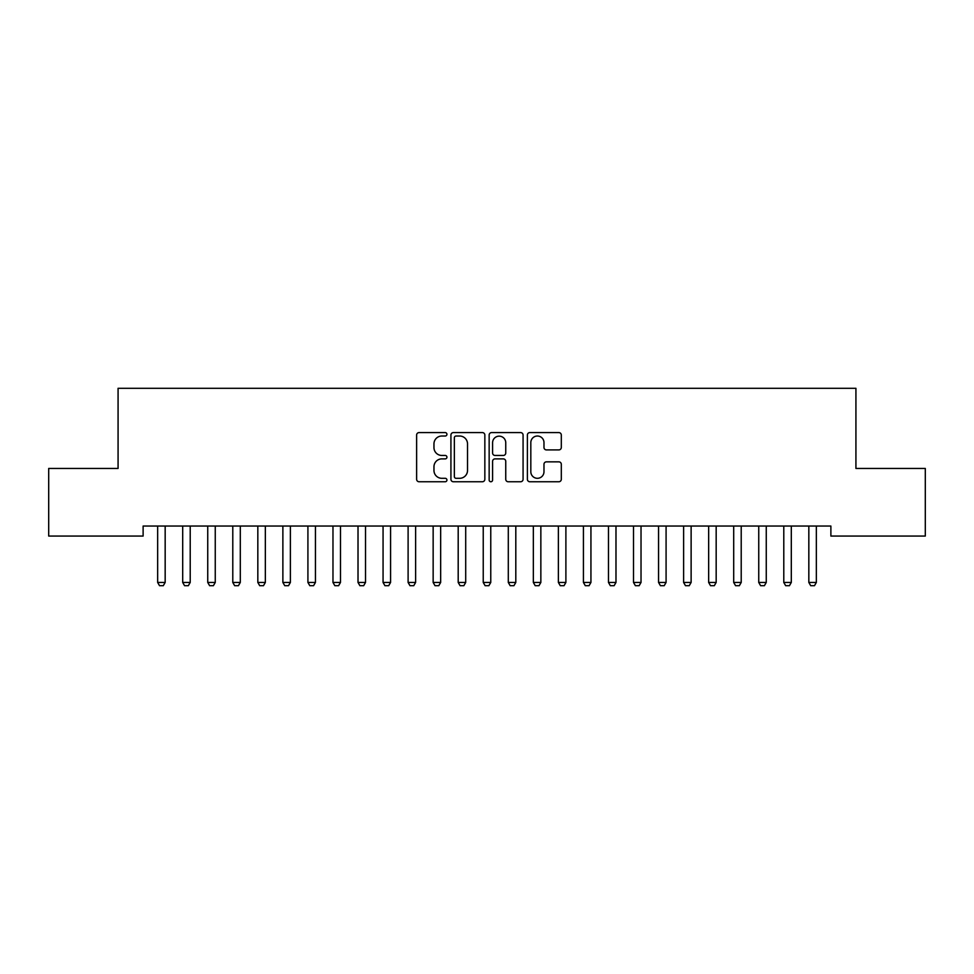 <?xml version="1.0" encoding="UTF-8"?>
<svg xmlns="http://www.w3.org/2000/svg" width="974" height="974" viewBox="0 0 974 974"><rect width="100%" height="100%" fill="white"/><g stroke="black" fill="none" stroke-linecap="round" stroke-linejoin="round"><path stroke-width="1.46" d="M446.932 434.307A1.717 1.717 0 0 0 445.203 432.59L419.088 432.59A2.459 2.459 0 0 0 416.628 435.049L416.628 479.293A2.459 2.459 0 0 0 419.088 481.753L445.203 481.753A1.717 1.717 0 0 0 446.932 480.036A1.717 1.717 0 0 0 445.203 478.307L441.831 478.307A7.865 7.865 0 0 1 433.966 470.442L433.966 466.753A7.865 7.865 0 0 1 441.831 458.888L445.203 458.888A1.717 1.717 0 0 0 446.932 457.171A1.717 1.717 0 0 0 445.203 455.455L441.831 455.455A7.865 7.865 0 0 1 433.966 447.577L433.966 443.901A7.865 7.865 0 0 1 441.831 436.023L445.203 436.023A1.717 1.717 0 0 0 446.932 434.307M558.845 449.915A2.459 2.459 0 0 0 561.304 447.456L561.304 435.049A2.459 2.459 0 0 0 558.845 432.59L529.832 432.59A2.459 2.459 0 0 0 527.384 435.049L527.384 479.293A2.459 2.459 0 0 0 529.832 481.753L558.845 481.753A2.459 2.459 0 0 0 561.304 479.293L561.304 464.306A2.459 2.459 0 0 0 558.845 461.846L546.426 461.846A2.459 2.459 0 0 0 543.979 464.306L543.979 471.733A6.575 6.575 0 0 1 537.392 478.307A6.575 6.575 0 0 1 530.818 471.733L530.818 442.61A6.575 6.575 0 0 1 537.392 436.023A6.575 6.575 0 0 1 543.979 442.61L543.979 447.456A2.459 2.459 0 0 0 546.426 449.915L558.845 449.915M830.883 526.045L143.117 526.045L143.117 536.065L48.7 536.065L48.7 468.445L118.073 468.445L118.073 388.297L855.927 388.297L855.927 468.445L925.3 468.445L925.3 536.065L830.883 536.065L830.883 526.045M484.845 435.049A2.459 2.459 0 0 0 482.386 432.59L453.385 432.59A2.459 2.459 0 0 0 450.925 435.049L450.925 479.293A2.459 2.459 0 0 0 453.385 481.753L482.386 481.753A2.459 2.459 0 0 0 484.845 479.293L484.845 435.049M491.614 432.59L520.615 432.59A2.459 2.459 0 0 1 523.075 435.049L523.075 479.293A2.459 2.459 0 0 1 520.615 481.753L508.209 481.753A2.459 2.459 0 0 1 505.749 479.293L505.749 461.347A2.459 2.459 0 0 0 503.29 458.888L495.048 458.888A2.459 2.459 0 0 0 492.588 461.347L492.588 480.036A1.717 1.717 0 0 1 490.872 481.753A1.717 1.717 0 0 1 489.155 480.036L489.155 435.049A2.459 2.459 0 0 1 491.614 432.59M456.088 436.023A1.717 1.717 0 0 0 454.359 437.752L454.359 476.59A1.717 1.717 0 0 0 456.088 478.307L459.655 478.307A7.865 7.865 0 0 0 467.52 470.442L467.52 443.901A7.865 7.865 0 0 0 459.655 436.023L456.088 436.023M505.749 442.732A6.575 6.575 0 0 0 499.175 436.157A6.575 6.575 0 0 0 492.588 442.732L492.588 452.995A2.459 2.459 0 0 0 495.048 455.455L503.29 455.455A2.459 2.459 0 0 0 505.749 452.995L505.749 442.732M165.166 527.348A2.508 2.508 0 0 1 165.276 526.593A2.508 2.508 0 0 0 165.166 527.348L165.166 582.452L157.654 582.452L157.654 527.348A2.508 2.508 0 0 0 157.532 526.593A2.508 2.508 0 0 1 157.654 527.348M165.166 582.452L163.279 585.703L159.529 585.703L157.654 582.452M190.21 527.348A2.508 2.508 0 0 1 190.332 526.593A2.508 2.508 0 0 0 190.21 527.348L190.21 582.452L182.698 582.452L182.698 527.348A2.508 2.508 0 0 0 182.576 526.593A2.508 2.508 0 0 1 182.698 527.348M215.254 527.348A2.508 2.508 0 0 1 215.376 526.593A2.508 2.508 0 0 0 215.254 527.348L215.254 582.452L207.742 582.452L207.742 527.348A2.508 2.508 0 0 0 207.62 526.593A2.508 2.508 0 0 1 207.742 527.348M190.21 582.452L188.335 585.703L184.573 585.703L182.698 582.452M215.254 582.452L213.379 585.703L209.617 585.703L207.742 582.452M240.298 527.348A2.508 2.508 0 0 1 240.42 526.593A2.508 2.508 0 0 0 240.298 527.348L240.298 582.452L232.786 582.452L232.786 527.348A2.508 2.508 0 0 0 232.664 526.593A2.508 2.508 0 0 1 232.786 527.348M265.342 527.348A2.508 2.508 0 0 1 265.464 526.593A2.508 2.508 0 0 0 265.342 527.348L265.342 582.452L257.83 582.452L257.83 527.348A2.508 2.508 0 0 0 257.708 526.593A2.508 2.508 0 0 1 257.83 527.348M240.298 582.452L238.423 585.703L234.661 585.703L232.786 582.452M265.342 582.452L263.467 585.703L259.705 585.703L257.83 582.452M290.386 527.348A2.508 2.508 0 0 1 290.508 526.593A2.508 2.508 0 0 0 290.386 527.348L290.386 582.452L282.874 582.452L282.874 527.348A2.508 2.508 0 0 0 282.764 526.593A2.508 2.508 0 0 1 282.874 527.348M290.386 582.452L288.511 585.703L284.761 585.703L282.874 582.452M315.442 527.348A2.508 2.508 0 0 1 315.552 526.593A2.508 2.508 0 0 0 315.442 527.348L315.442 582.452L307.918 582.452L307.918 527.348A2.508 2.508 0 0 0 307.808 526.593A2.508 2.508 0 0 1 307.918 527.348M315.442 582.452L313.555 585.703L309.805 585.703L307.918 582.452M340.486 527.348A2.508 2.508 0 0 1 340.596 526.593A2.508 2.508 0 0 0 340.486 527.348L340.486 582.452L332.974 582.452L332.974 527.348A2.508 2.508 0 0 0 332.852 526.593A2.508 2.508 0 0 1 332.974 527.348M365.53 527.348A2.508 2.508 0 0 1 365.652 526.593A2.508 2.508 0 0 0 365.53 527.348L365.53 582.452L358.018 582.452L358.018 527.348A2.508 2.508 0 0 0 357.896 526.593A2.508 2.508 0 0 1 358.018 527.348M382.94 526.593A2.508 2.508 0 0 1 383.062 527.348A2.508 2.508 0 0 0 382.94 526.593L382.77 526.045M415.618 527.348A2.508 2.508 0 0 1 415.74 526.593A2.508 2.508 0 0 0 415.618 527.348L415.618 582.452L408.106 582.452L408.106 527.348A2.508 2.508 0 0 0 407.984 526.593A2.508 2.508 0 0 1 408.106 527.348M433.028 526.593A2.508 2.508 0 0 1 433.15 527.348A2.508 2.508 0 0 0 433.028 526.593L432.858 526.045M458.084 526.593A2.508 2.508 0 0 1 458.194 527.348A2.508 2.508 0 0 0 458.084 526.593L457.902 526.045M490.762 527.348A2.508 2.508 0 0 1 490.872 526.593A2.508 2.508 0 0 0 490.762 527.348L490.762 582.452L483.238 582.452L483.238 527.348A2.508 2.508 0 0 0 483.128 526.593A2.508 2.508 0 0 1 483.238 527.348M508.172 526.593A2.508 2.508 0 0 1 508.294 527.348A2.508 2.508 0 0 0 508.172 526.593L508.002 526.045M533.216 526.593A2.508 2.508 0 0 1 533.338 527.348A2.508 2.508 0 0 0 533.216 526.593L533.046 526.045M340.486 582.452L338.599 585.703L334.849 585.703L332.974 582.452M365.53 582.452L363.655 585.703L359.893 585.703L358.018 582.452M390.866 526.045L390.696 526.593A2.508 2.508 0 0 0 390.574 527.348L390.574 582.452L388.699 585.703L384.937 585.703L383.062 582.452L383.062 527.348M383.062 582.452L390.574 582.452M415.618 582.452L413.743 585.703L409.981 585.703L408.106 582.452M440.954 526.045L440.784 526.593A2.508 2.508 0 0 0 440.662 527.348L440.662 582.452L438.787 585.703L435.025 585.703L433.15 582.452L433.15 527.348M433.15 582.452L440.662 582.452M465.998 526.045L465.828 526.593A2.508 2.508 0 0 0 465.706 527.348L465.706 582.452L463.831 585.703L460.081 585.703L458.194 582.452L458.194 527.348M458.194 582.452L465.706 582.452M490.762 582.452L488.875 585.703L485.125 585.703L483.238 582.452M516.098 526.045L515.916 526.593A2.508 2.508 0 0 0 515.806 527.348L515.806 582.452L513.919 585.703L510.169 585.703L508.294 582.452L508.294 527.348M508.294 582.452L515.806 582.452M541.142 526.045L540.972 526.593A2.508 2.508 0 0 0 540.85 527.348L540.85 582.452L538.975 585.703L535.213 585.703L533.338 582.452L533.338 527.348M533.338 582.452L540.85 582.452M565.894 527.348A2.508 2.508 0 0 1 566.016 526.593A2.508 2.508 0 0 0 565.894 527.348L565.894 582.452L558.382 582.452L558.382 527.348A2.508 2.508 0 0 0 558.26 526.593A2.508 2.508 0 0 1 558.382 527.348M565.894 582.452L564.019 585.703L560.257 585.703L558.382 582.452M590.938 527.348A2.508 2.508 0 0 1 591.06 526.593A2.508 2.508 0 0 0 590.938 527.348L590.938 582.452L583.426 582.452L583.426 527.348A2.508 2.508 0 0 0 583.304 526.593A2.508 2.508 0 0 1 583.426 527.348M590.938 582.452L589.063 585.703L585.301 585.703L583.426 582.452M615.982 527.348A2.508 2.508 0 0 1 616.104 526.593A2.508 2.508 0 0 0 615.982 527.348L615.982 582.452L608.47 582.452L608.47 527.348A2.508 2.508 0 0 0 608.348 526.593A2.508 2.508 0 0 1 608.47 527.348M615.982 582.452L614.107 585.703L610.345 585.703L608.47 582.452M633.404 526.593A2.508 2.508 0 0 1 633.514 527.348A2.508 2.508 0 0 0 633.404 526.593L633.222 526.045M641.318 526.045L641.148 526.593A2.508 2.508 0 0 0 641.026 527.348L641.026 582.452L639.151 585.703L635.401 585.703L633.514 582.452L633.514 527.348M633.514 582.452L641.026 582.452M666.082 527.348A2.508 2.508 0 0 1 666.192 526.593A2.508 2.508 0 0 0 666.082 527.348L666.082 582.452L658.558 582.452L658.558 527.348A2.508 2.508 0 0 0 658.448 526.593A2.508 2.508 0 0 1 658.558 527.348M666.082 582.452L664.195 585.703L660.445 585.703L658.558 582.452M691.126 527.348A2.508 2.508 0 0 1 691.236 526.593A2.508 2.508 0 0 0 691.126 527.348L691.126 582.452L683.614 582.452L683.614 527.348A2.508 2.508 0 0 0 683.492 526.593A2.508 2.508 0 0 1 683.614 527.348M691.126 582.452L689.239 585.703L685.489 585.703L683.614 582.452M716.17 527.348A2.508 2.508 0 0 1 716.292 526.593A2.508 2.508 0 0 0 716.17 527.348L716.17 582.452L708.658 582.452L708.658 527.348A2.508 2.508 0 0 0 708.536 526.593A2.508 2.508 0 0 1 708.658 527.348M716.17 582.452L714.295 585.703L710.533 585.703L708.658 582.452M741.214 527.348A2.508 2.508 0 0 1 741.336 526.593A2.508 2.508 0 0 0 741.214 527.348L741.214 582.452L733.702 582.452L733.702 527.348A2.508 2.508 0 0 0 733.58 526.593A2.508 2.508 0 0 1 733.702 527.348M741.214 582.452L739.339 585.703L735.577 585.703L733.702 582.452M766.258 527.348A2.508 2.508 0 0 1 766.38 526.593A2.508 2.508 0 0 0 766.258 527.348L766.258 582.452L758.746 582.452L758.746 527.348A2.508 2.508 0 0 0 758.624 526.593A2.508 2.508 0 0 1 758.746 527.348M766.258 582.452L764.383 585.703L760.621 585.703L758.746 582.452M791.302 527.348A2.508 2.508 0 0 1 791.424 526.593A2.508 2.508 0 0 0 791.302 527.348L791.302 582.452L783.79 582.452L783.79 527.348A2.508 2.508 0 0 0 783.668 526.593A2.508 2.508 0 0 1 783.79 527.348M791.302 582.452L789.427 585.703L785.665 585.703L783.79 582.452M816.346 527.348A2.508 2.508 0 0 1 816.468 526.593A2.508 2.508 0 0 0 816.346 527.348L816.346 582.452L808.834 582.452L808.834 527.348A2.508 2.508 0 0 0 808.724 526.593A2.508 2.508 0 0 1 808.834 527.348M816.346 582.452L814.471 585.703L810.721 585.703L808.834 582.452"/></g></svg>
